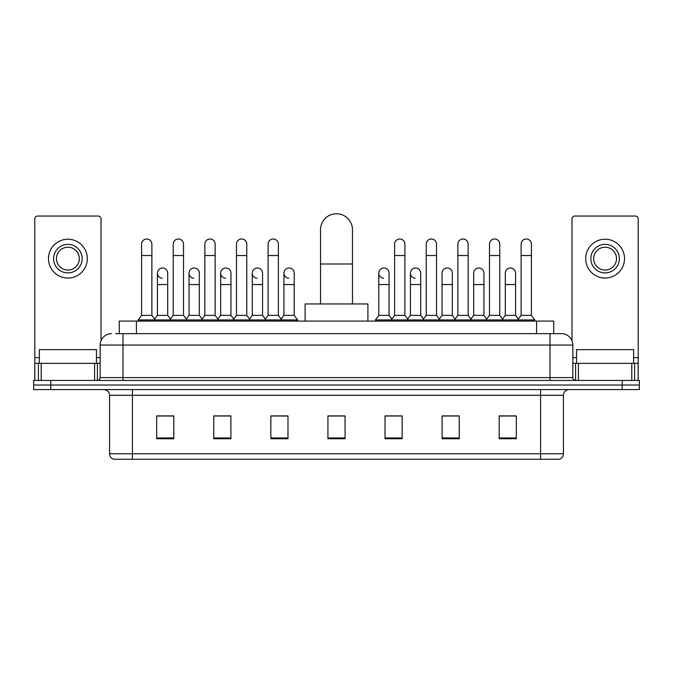<?xml version="1.0" encoding="UTF-8"?>
<svg xmlns="http://www.w3.org/2000/svg" width="673" height="673" viewBox="0 0 673 673"><rect width="100%" height="100%" fill="white"/><g stroke="black" fill="none" stroke-linecap="round" stroke-linejoin="round"><path stroke-width="1.01" d="M119.289 333.648L119.289 321.088L553.711 321.088L553.711 333.648M115.832 333.648L561.425 333.648A11.416 11.416 0 0 1 572.841 345.064L572.841 377.603C572.992 379.32 573.951 380.27 575.701 380.455M115.571 333.648L122.991 333.648L122.991 345.064L100.159 345.064L100.159 377.603A2.852 2.852 0 0 1 97.299 380.455M111.575 333.648A11.416 11.416 0 0 0 100.159 345.064M50.778 380.455L33.65 380.455L33.65 385.023L50.778 385.023L33.65 385.023L33.65 389.591L50.778 389.591L50.778 385.023L622.222 385.023L50.778 385.023L50.778 380.455L622.222 380.455L622.222 385.023L639.35 385.023L622.222 385.023L622.222 389.591L50.778 389.591M622.222 389.591L639.35 389.591L639.35 380.455L622.222 380.455M572.841 345.064L550.009 345.064L550.009 333.648L561.425 333.648M563.427 453.762C563.267 456.496 561.896 458.321 559.313 459.238L540.587 459.238L540.587 453.762L563.427 453.762L563.427 395.303A5.712 5.712 0 0 1 569.131 389.591M540.587 459.238L113.687 459.238A5.712 5.712 0 0 1 109.573 453.762L109.573 395.303C109.236 391.829 107.335 389.928 103.869 389.591M516.326 438.746L516.326 415.906L499.198 415.906L499.198 438.746L516.326 438.746M459.238 438.746L459.238 415.906L442.111 415.906L442.111 438.746L459.238 438.746M402.151 438.746L402.151 415.906L385.023 415.906L385.023 438.746L402.151 438.746M173.802 438.746L173.802 415.906L156.674 415.906L156.674 438.746L173.802 438.746M230.889 438.746L230.889 415.906L213.762 415.906L213.762 438.746L230.889 438.746M287.977 438.746L287.977 415.906L270.849 415.906L270.849 438.746L287.977 438.746M345.064 438.746L345.064 415.906L327.936 415.906L327.936 438.746L345.064 438.746M457.295 416.023L452.904 416.023M499.198 416.023L516.157 416.023M504.733 416.023L500.342 416.023M283.35 416.023L278.959 416.023M220.096 416.023L215.705 416.023M172.658 416.023L168.267 416.023M156.843 416.023L173.802 416.023M394.041 416.023L389.65 416.023M345.064 416.023L327.936 416.023M287.977 416.023L270.849 416.023M230.889 416.023L213.762 416.023M402.151 416.023L385.023 416.023M459.238 416.023L442.111 416.023M96.449 363.327L96.449 349.632L39.362 349.632L39.362 363.327M94.59 380.455L94.59 363.327L41.213 363.327L41.213 380.455M101.017 340.723L101.017 218.902A2.852 2.852 0 0 0 98.157 216.041L37.646 216.041A2.852 2.852 0 0 0 34.794 218.902L34.794 363.327L41.213 363.327M94.59 363.327L100.159 363.327M34.794 380.455L34.794 363.327M67.906 244.358A14.276 14.276 0 0 0 53.63 258.634A14.276 14.276 0 0 0 67.906 272.901A14.276 14.276 0 0 0 82.173 258.634A14.276 14.276 0 0 0 67.906 244.358M67.906 247.218A11.416 11.416 0 0 0 56.482 258.634A11.416 11.416 0 0 0 67.906 270.05A11.416 11.416 0 0 0 79.321 258.634A11.416 11.416 0 0 0 67.906 247.218M67.906 278.042A19.408 19.408 0 0 0 87.313 258.634A19.408 19.408 0 0 0 67.906 239.226A19.408 19.408 0 0 0 48.49 258.634A19.408 19.408 0 0 0 67.906 278.042M320.516 303.96L320.516 229.745A15.984 15.984 0 0 1 336.5 213.762A15.984 15.984 0 0 1 352.484 229.745A15.984 15.984 0 0 0 336.5 213.762M352.484 303.96L352.484 229.745M367.895 321.088L367.895 303.96L305.105 303.96L305.105 321.088M141.599 255.547L151.879 255.547L151.879 315.376L141.599 315.376L141.599 244.131A5.14 5.14 0 0 1 147.067 239.008A5.14 5.14 0 0 1 151.879 244.131A5.14 5.14 0 0 0 147.067 239.008M141.599 315.376L138.175 319.944L138.175 321.088M151.879 315.376L155.303 319.944L138.175 319.944M173.23 315.376L173.23 255.547L183.502 255.547L183.502 315.376L173.23 315.376L169.806 319.944L155.303 319.944L155.303 321.088M173.23 255.547L173.23 244.131A5.14 5.14 0 0 1 178.69 239.008A5.14 5.14 0 0 1 183.502 244.131A5.14 5.14 0 0 0 178.69 239.008M183.502 315.376L186.934 319.944L169.806 319.944L169.806 321.088M204.853 315.376L204.853 255.547L215.133 255.547L215.133 315.376L204.853 315.376L201.429 319.944L186.934 319.944L186.934 321.088M204.853 255.547L204.853 244.131A5.14 5.14 0 0 1 210.312 239.008A5.14 5.14 0 0 1 215.133 244.131A5.14 5.14 0 0 0 210.312 239.008M215.133 315.376L218.557 319.944L201.429 319.944L201.429 321.088M236.484 315.376L236.484 255.547L246.755 255.547L246.755 315.376L236.484 315.376L233.06 319.944L218.557 319.944L218.557 321.088M236.484 255.547L236.484 244.131A5.14 5.14 0 0 1 241.944 239.008A5.14 5.14 0 0 1 246.755 244.131A5.14 5.14 0 0 0 241.944 239.008M246.755 315.376L250.179 319.944L233.06 319.944L233.06 321.088M268.106 315.376L268.106 255.547L278.386 255.547L278.386 315.376L268.106 315.376L264.682 319.944L250.179 319.944L250.179 321.088M268.106 255.547L268.106 244.131A5.14 5.14 0 0 1 273.566 239.008A5.14 5.14 0 0 1 278.386 244.131A5.14 5.14 0 0 0 273.566 239.008M278.386 315.376L281.81 319.944L264.682 319.944L264.682 321.088M294.202 315.376L294.202 284.553L283.922 284.553L283.922 315.376L294.202 315.376L297.626 319.944L281.81 319.944L281.81 321.088M394.614 255.547L404.894 255.547L404.894 315.376L394.614 315.376L394.614 244.131A5.14 5.14 0 0 1 400.073 239.008A5.14 5.14 0 0 1 404.894 244.131A5.14 5.14 0 0 0 400.073 239.008M394.614 315.376L391.19 319.944L391.19 321.088M404.894 315.376L408.318 319.944L375.374 319.944L375.374 321.088M426.245 315.376L426.245 255.547L436.516 255.547L436.516 315.376L426.245 315.376L422.821 319.944L408.318 319.944L408.318 321.088M426.245 255.547L426.245 244.131A5.14 5.14 0 0 1 431.704 239.008A5.14 5.14 0 0 1 436.516 244.131A5.14 5.14 0 0 0 431.704 239.008M436.516 315.376L439.94 319.944L422.821 319.944L422.821 321.088M457.867 315.376L457.867 255.547L468.147 255.547L468.147 315.376L457.867 315.376L454.443 319.944L439.94 319.944L439.94 321.088M457.867 255.547L457.867 244.131A5.14 5.14 0 0 1 463.327 239.008A5.14 5.14 0 0 1 468.147 244.131A5.14 5.14 0 0 0 463.327 239.008M468.147 315.376L471.571 319.944L454.443 319.944L454.443 321.088M489.498 315.376L489.498 255.547L499.77 255.547L499.77 315.376L489.498 315.376L486.066 319.944L471.571 319.944L471.571 321.088M489.498 255.547L489.498 244.131A5.14 5.14 0 0 1 494.958 239.008A5.14 5.14 0 0 1 499.77 244.131A5.14 5.14 0 0 0 494.958 239.008M499.77 315.376L503.194 319.944L486.066 319.944L486.066 321.088M521.121 315.376L521.121 255.547L531.401 255.547L531.401 315.376L521.121 315.376L517.697 319.944L503.194 319.944L503.194 321.088M521.121 255.547L521.121 244.131A5.14 5.14 0 0 1 526.58 239.008A5.14 5.14 0 0 1 531.401 244.131A5.14 5.14 0 0 0 526.58 239.008M531.401 315.376L534.825 319.944L517.697 319.944L517.697 321.088M534.825 319.944L534.825 321.088M162.235 278.26A5.14 5.14 0 0 1 157.415 273.129A5.14 5.14 0 0 1 162.874 268.005A5.14 5.14 0 0 1 167.695 273.129L167.695 284.553L157.415 284.553L157.415 273.129M167.695 284.553L167.695 315.376L157.415 315.376L157.415 284.553M157.415 315.376L154.647 319.069M167.695 315.376L170.462 319.069M193.858 278.26A5.14 5.14 0 0 1 189.046 273.129A5.14 5.14 0 0 1 194.505 268.005A5.14 5.14 0 0 1 199.317 273.129L199.317 284.553L189.046 284.553L189.046 273.129M199.317 284.553L199.317 315.376L189.046 315.376L189.046 284.553M189.046 315.376L186.278 319.069M199.317 315.376L202.085 319.069M225.48 278.26A5.14 5.14 0 0 1 220.668 273.129A5.14 5.14 0 0 1 226.128 268.005A5.14 5.14 0 0 1 230.948 273.129L230.948 284.553L220.668 284.553L220.668 273.129M230.948 284.553L230.948 315.376L220.668 315.376L220.668 284.553M220.668 315.376L217.901 319.069M230.948 315.376L233.716 319.069M257.111 278.26A5.14 5.14 0 0 1 252.299 273.129A5.14 5.14 0 0 1 257.759 268.005A5.14 5.14 0 0 1 262.571 273.129L262.571 284.553L252.299 284.553L252.299 273.129M262.571 284.553L262.571 315.376L252.299 315.376L252.299 284.553M252.299 315.376L249.523 319.069M262.571 315.376L265.339 319.069M288.734 278.26A5.14 5.14 0 0 1 283.922 273.129A5.14 5.14 0 0 1 289.382 268.005A5.14 5.14 0 0 1 294.202 273.129L294.202 284.553M283.922 315.376L281.154 319.069M297.626 319.944L297.626 321.088M383.618 278.26A5.14 5.14 0 0 1 378.798 273.129A5.14 5.14 0 0 1 384.266 268.005A5.14 5.14 0 0 1 389.078 273.129L389.078 284.553L378.798 284.553L378.798 273.129M389.078 284.553L389.078 315.376L378.798 315.376L378.798 284.553M378.798 315.376L375.374 319.944M389.078 315.376L391.846 319.069M415.241 278.26A5.14 5.14 0 0 1 410.429 273.129A5.14 5.14 0 0 1 415.889 268.005A5.14 5.14 0 0 1 420.701 273.129L420.701 284.553L410.429 284.553L410.429 273.129M420.701 284.553L420.701 315.376L410.429 315.376L410.429 284.553M410.429 315.376L407.661 319.069M420.701 315.376L423.477 319.069M442.052 273.129A5.14 5.14 0 0 1 447.52 268.005A5.14 5.14 0 0 1 452.332 273.129L452.332 284.553L442.052 284.553L442.052 273.129M452.332 284.553L452.332 315.376L442.052 315.376L442.052 284.553M442.052 315.376L439.284 319.069M452.332 315.376L455.099 319.069M473.683 273.129A5.14 5.14 0 0 1 479.142 268.005A5.14 5.14 0 0 1 483.954 273.129L483.954 284.553L473.683 284.553L473.683 273.129M483.954 284.553L483.954 315.376L473.683 315.376L473.683 284.553M473.683 315.376L470.915 319.069M483.954 315.376L486.722 319.069M505.305 273.129A5.14 5.14 0 0 1 510.765 268.005A5.14 5.14 0 0 1 515.585 273.129L515.585 284.553L505.305 284.553L505.305 273.129M515.585 284.553L515.585 315.376L505.305 315.376L505.305 284.553M505.305 315.376L502.538 319.069M515.585 315.376L518.353 319.069M631.787 380.455L631.787 363.327L578.41 363.327L578.41 380.455M638.206 380.455L638.206 363.327L638.206 380.455M631.787 363.327L638.206 363.327L638.206 218.902A2.852 2.852 0 0 0 635.354 216.041L574.843 216.041A2.852 2.852 0 0 0 571.983 218.902L571.983 340.723M572.841 363.327L578.41 363.327M605.094 244.358A14.276 14.276 0 0 0 590.827 258.634A14.276 14.276 0 0 0 605.094 272.901A14.276 14.276 0 0 0 619.37 258.634A14.276 14.276 0 0 0 605.094 244.358M605.094 247.218A11.416 11.416 0 0 0 593.679 258.634A11.416 11.416 0 0 0 605.094 270.05A11.416 11.416 0 0 0 616.518 258.634A11.416 11.416 0 0 0 605.094 247.218M605.094 278.042A19.408 19.408 0 0 0 624.51 258.634A19.408 19.408 0 0 0 605.094 239.226A19.408 19.408 0 0 0 585.687 258.634A19.408 19.408 0 0 0 605.094 278.042M633.638 363.327L633.638 349.632L576.551 349.632L576.551 363.327M136.417 333.648L136.417 321.088M536.583 333.648L536.583 321.088M122.991 380.455L122.991 377.603L572.841 377.603M100.159 377.603L122.991 377.603L122.991 345.064L550.009 345.064L550.009 380.455M540.587 389.591L540.587 395.303L109.573 395.303M563.427 395.303L540.587 395.303L540.587 453.762L132.413 453.762L132.413 459.238M109.573 453.762L132.413 453.762L132.413 389.591M345.064 437.946L327.936 437.946M287.977 437.946L270.849 437.946M230.889 437.946L213.762 437.946M173.802 437.946L156.674 437.946M402.151 437.946L385.023 437.946M459.238 437.946L442.111 437.946M516.326 437.946L499.198 437.946M100.159 357.624L96.449 357.624M39.362 357.624L34.794 357.624M97.4 363.327L97.4 380.455M34.836 363.327L34.836 380.455M38.403 380.455L38.403 363.327M320.516 264.001L352.484 264.001M638.206 357.624L633.638 357.624M576.551 357.624L572.841 357.624M638.164 380.455L638.164 363.327M634.597 363.327L634.597 380.455M575.6 380.455L575.6 363.327M151.879 255.547L151.879 244.131M183.502 255.547L183.502 244.131M215.133 255.547L215.133 244.131M246.755 255.547L246.755 244.131M278.386 255.547L278.386 244.131M404.894 255.547L404.894 244.131M436.516 255.547L436.516 244.131M468.147 255.547L468.147 244.131M499.77 255.547L499.77 244.131M531.401 255.547L531.401 244.131M283.922 284.553L283.922 273.129"/></g></svg>
